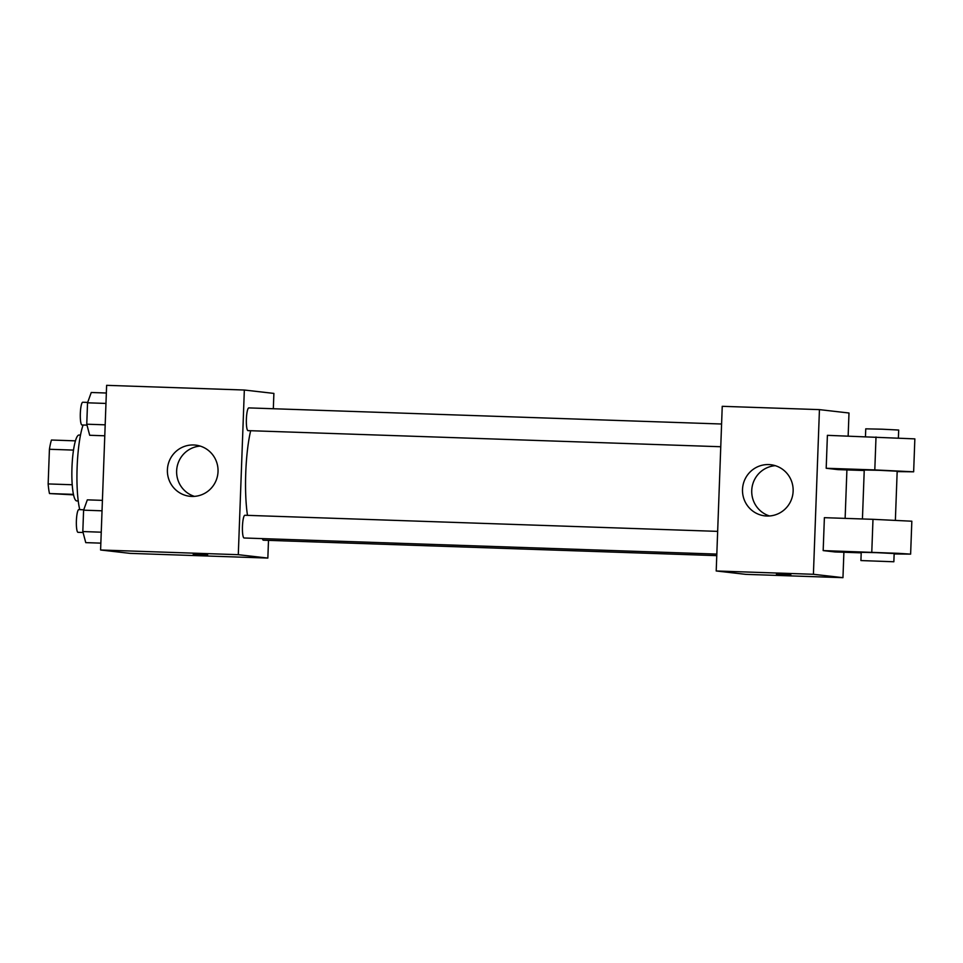 <?xml version="1.0" encoding="UTF-8"?>
<svg xmlns="http://www.w3.org/2000/svg" width="963" height="963" viewBox="0 0 963 963"><rect width="100%" height="100%" fill="white"/><g stroke="black" fill="none" stroke-linecap="round" stroke-linejoin="round"><path stroke-width="1.44" d="M72.225 484.75L48.15 483.932L49.426 449.276A31.899 5.742 92 0 1 51.46 440.031L75.415 440.849M73.573 494.874L49.498 493.55A31.899 5.742 92 0 1 48.15 483.932M73.465 494.368L49.498 493.55M78.244 500.965L76.763 500.916A32.959 5.934 -88 0 1 71.96 467.777A32.959 5.934 -88 0 1 79.014 435.035L80.483 435.083M73.489 450.094L49.426 449.276M83.107 425.008A49.438 8.896 92 0 0 79.76 509.632M268.496 540.363L267.846 558.071L130.149 553.376L100.597 549.993L106.628 385.332L244.337 390.027L273.889 393.41L273.323 408.733M250.669 430.726A57.672 10.376 92 0 0 247.491 515.349M267.846 558.071L238.294 554.688L244.337 390.027M720.757 446.736L248.033 430.63A11.375 2.046 92 0 0 248.033 430.63A11.375 2.046 92 0 1 246.384 419.11A11.375 2.046 92 0 1 248.815 407.903L721.588 424.009M262.393 538.606A11.375 2.046 92 0 0 263.344 540.195A11.375 2.046 92 0 0 263.368 540.195L716.761 555.639M716.821 554.098L244.096 537.992A11.375 2.046 -88 0 1 242.447 526.556A11.375 2.046 -88 0 1 244.879 515.265A11.375 2.046 -88 0 1 244.903 515.265L717.652 531.371M238.294 554.688L100.597 549.993M191.769 496.427A25.748 25.327 96.5 0 1 167.55 467.825A25.748 25.327 96.5 0 1 195.645 445.123A25.748 25.327 96.5 0 1 217.975 472.568A25.748 25.327 96.5 0 1 191.769 496.427M207.514 554.82L193.214 554.315L207.514 554.82M207.623 554.844L193.226 554.315M194.454 496.378A25.748 25.327 96.5 0 1 200.208 446.086M843.889 552.256L842.962 577.668L745.759 574.357L716.207 570.975L722.238 406.314L819.441 409.624L848.993 413.007L848.15 436.046M100.838 543.144L85.755 542.638L82.818 531.552L83.6 510.173L87.32 499.857L102.415 500.363M101.247 532.19L82.818 531.552M102.03 510.799L83.6 510.173M83.745 509.776L78.822 509.608A11.375 2.046 92 0 0 76.39 520.814A11.375 2.046 92 0 0 78.015 532.334A11.375 2.046 92 0 0 78.051 532.334L83.071 532.503M104.786 435.794L89.691 435.276L86.754 424.202L87.537 402.811L91.256 392.495L106.351 393.012M105.184 424.827L86.754 424.202M105.966 403.437L87.537 402.811M87.007 425.14L81.987 424.972A11.375 2.046 92 0 0 81.987 424.972A11.375 2.046 92 0 1 80.326 413.452A11.375 2.046 92 0 1 82.758 402.245L87.681 402.414M776.431 574.189L790.828 574.718M842.962 577.668L813.41 574.285L716.207 570.975L722.238 406.314M745.759 574.357L716.207 570.975M768.763 464.575A25.748 25.327 96.5 0 1 792.982 493.176A25.748 25.327 96.5 0 1 764.899 515.879A25.748 25.327 96.5 0 1 742.569 488.422A25.748 25.327 96.5 0 1 768.763 464.575M813.41 574.285L819.441 409.624M775.311 465.683A25.748 25.327 -83.5 0 0 769.557 515.975M846.91 469.92L845.129 518.371M861.199 552.846L834.993 551.955L823.172 550.595L898.792 553.352L910.625 554.134L894.145 553.942M910.625 554.134L911.829 521.212L872.984 519.322L824.388 517.673L823.172 550.595M864.22 470.51L838.015 469.619L826.194 468.271L827.398 435.336L914.85 438.875L913.646 471.81L897.155 471.605M862.439 518.961L864.244 469.992L879.231 470.317L897.179 471.208L895.373 520.201M876.005 436.997L874.801 469.92L826.194 468.271M874.801 469.92L913.646 471.81M860.922 560.562L861.223 552.329L876.21 552.642L894.158 553.532L893.857 561.766L860.922 560.562L893.857 561.766M898.395 437.864L898.684 430.04L882.228 429.197L865.749 428.836L865.46 436.636M872.984 519.322L871.78 552.256"/></g></svg>
